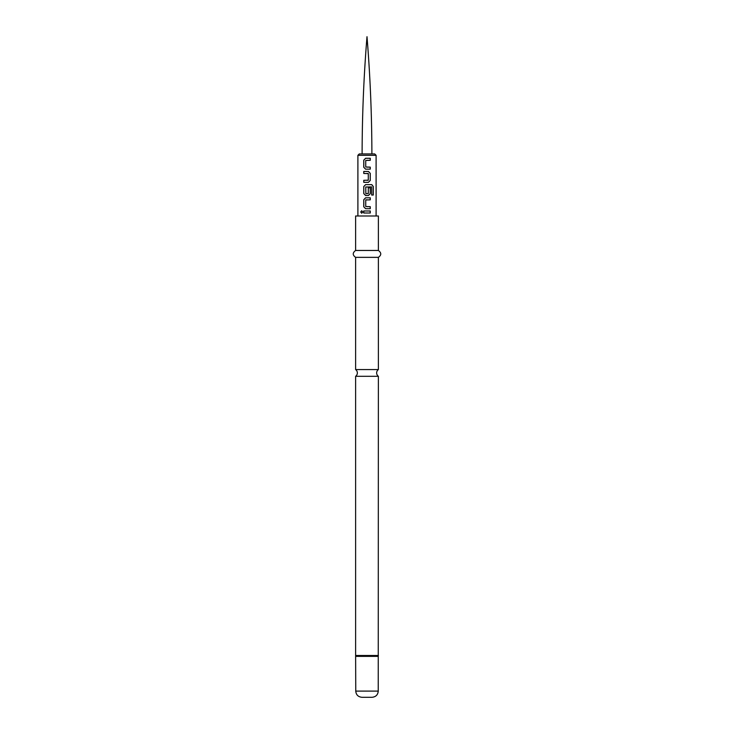 <?xml version="1.0" encoding="UTF-8"?>
<svg xmlns="http://www.w3.org/2000/svg" width="734" height="734" viewBox="0 0 734 734"><rect width="100%" height="100%" fill="white"/><g stroke="black" fill="none" stroke-linecap="round" stroke-linejoin="round"><path stroke-width="1.1" d="M360.715 211.988L361.688 210.741L362.761 211.998L361.688 213.245L360.715 211.988M361.724 213.245L360.816 211.988L361.724 210.741M367 213.007L363.761 213.007L363.761 210.979L370.257 210.988L370.257 213.016L363.761 213.007M367 208.685L365.596 208.685L363.761 206.795L363.77 199.703L365.596 197.813L370.266 197.813L370.266 199.841L365.734 199.969L365.734 206.529L370.266 206.667L370.266 208.685L365.596 208.685M367 195.51L365.596 195.51L363.77 193.62L363.77 186.528L365.596 184.629L371.78 184.629L373.276 186.528L373.276 195.042L371.661 195.042L371.542 186.876L365.734 187.014L365.862 193.703L368.294 193.574L368.294 187.812L370.257 187.812L370.266 193.62L368.431 195.51L367 195.51L368.413 195.51L370.266 193.62M367 182.335L363.77 182.335L363.77 180.307L368.294 180.169L368.294 173.619L363.77 173.481L363.761 171.453L368.431 171.453L370.257 173.343L370.257 180.445L368.431 182.335L367 182.335M367 169.159L365.596 169.159L363.761 167.26L363.761 160.168L365.596 158.278L370.266 158.278L370.266 160.306L365.725 160.443L365.734 166.994L370.257 167.132L370.257 169.159L365.596 169.159M362.11 153.929C362.183 114.788 363.816 75.712 367 36.7C370.184 75.712 371.817 114.788 371.89 153.929L367 153.929L374.725 153.929L376.102 155.305L357.898 155.305L359.275 153.929L367 153.929L359.275 153.929M367 215.989L378.377 215.989L378.377 250.468L355.623 250.468L355.623 215.989L367 215.989M355.623 369.569A4.138 4.138 0 0 1 355.623 376.294L378.377 376.294A4.138 4.138 0 0 1 378.377 369.569L355.623 369.569L355.623 257.359L378.377 257.359C381.533 255.102 381.533 252.808 378.377 250.468M378.239 691.098L355.761 691.098C356.091 694.832 358.164 696.896 361.963 697.3L372.037 697.3C375.836 696.896 377.909 694.832 378.239 691.098L378.377 376.294M363.807 213.007L363.807 210.979M367 210.988L370.257 210.988M370.211 210.988L370.211 213.016M365.624 208.685L363.761 206.795M367 199.841L365.871 199.841M363.816 206.795L363.816 199.703L365.624 197.813M367 206.658L370.211 206.667L370.211 208.685M367 197.813L370.211 197.813L370.211 199.841M365.596 195.51L363.816 193.62L363.816 186.528L365.624 184.629L371.707 184.629L373.276 186.528M373.184 186.528L373.184 195.042M365.881 193.703L367 193.703M371.477 186.876L365.752 187.014M370.257 187.812L370.211 193.62M367 171.453L368.431 171.453L370.211 173.343L370.257 180.445M370.211 180.445L368.404 182.335M363.816 173.481L363.816 171.453M368.147 173.481L367 173.481M367 180.307L368.147 180.307M363.816 182.335L363.816 180.307M365.624 169.159L363.761 167.26M363.816 167.26L363.816 160.168L365.615 158.278L367 158.278M367 167.132L370.211 167.132L370.211 169.159M370.211 158.278L370.266 160.306M370.211 160.306L367 160.306M355.761 691.098L355.623 655.499L378.377 655.499M355.687 655.93L378.313 655.93M355.761 656.361L378.239 656.361M357.898 215.989L357.898 155.305M376.102 215.989L376.102 155.305M378.377 369.569L378.377 257.359M355.623 655.499L355.623 376.294M355.623 257.359C352.467 255.102 352.467 252.808 355.623 250.468"/></g></svg>
